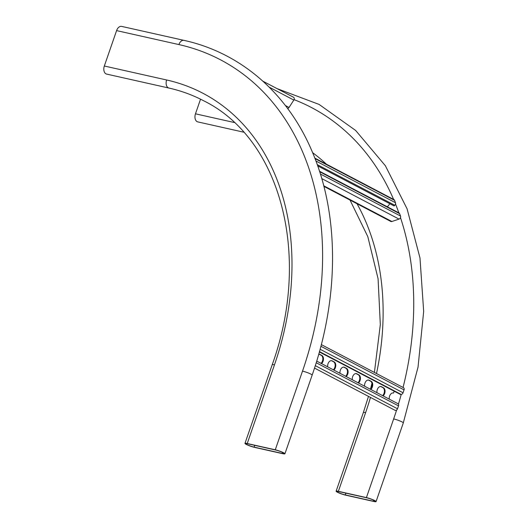 <?xml version="1.0" encoding="UTF-8"?>
<svg xmlns="http://www.w3.org/2000/svg" width="528" height="528" viewBox="0 0 528 528"><rect width="100%" height="100%" fill="white"/><g stroke="black" fill="none" stroke-linecap="round" stroke-linejoin="round"><path stroke-width="0.79" d="M275.761 450.054A5.458 0.713 19.1 0 1 283.015 452.648A5.458 0.713 19.1 0 1 284.123 453.526A5.458 0.713 19.1 0 1 282.163 453.413L254.126 447.13A5.458 0.713 19.1 0 1 248.569 445.322A5.458 0.713 19.1 0 1 245.764 443.665A5.458 0.713 19.1 0 1 247.718 443.771L275.761 450.054M283.635 452.786A6.296 0.825 19.1 0 1 284.915 453.796A6.296 0.825 19.1 0 1 282.658 453.677L254.615 447.388A6.296 0.825 19.1 0 1 248.206 445.302A6.296 0.825 19.1 0 1 244.972 443.388A6.296 0.825 19.1 0 1 247.229 443.513L275.266 449.797A6.296 0.825 19.1 0 1 283.635 452.786M168.953 88.057A6.296 4.092 -77.4 0 1 168.287 87.813A6.296 4.092 -77.4 0 1 166.637 79.979A258.232 193.433 -62.3 0 1 274.468 364.841A6.296 0.825 19.1 0 0 272.217 364.716C311.81 255.314 280.546 138.461 203.57 100.723C192.687 95.02 181.15 90.796 168.953 88.057L106.643 74.092A6.296 4.092 -77.4 0 1 105.976 73.847A6.296 4.092 -77.4 0 1 104.326 66.013L116.589 30.611A6.296 4.092 -77.4 0 1 121.658 26.4L183.968 40.366A6.296 4.092 -77.4 0 0 178.9 44.576L116.589 30.611M338.019 492.347A5.458 0.713 -160.9 0 0 345.272 494.934L373.309 501.217A5.458 0.713 -160.9 0 0 375.269 501.323A5.458 0.713 -160.9 0 0 372.464 499.666A5.458 0.713 -160.9 0 0 366.907 497.858L338.864 491.575A5.458 0.713 -160.9 0 0 336.91 491.469A5.458 0.713 -160.9 0 0 338.019 492.347M338.375 491.317A6.296 0.825 -160.9 0 0 336.118 491.192A6.296 0.825 -160.9 0 0 337.392 492.208A6.296 0.825 -160.9 0 0 345.761 495.191L373.804 501.475A6.296 0.825 -160.9 0 0 376.061 501.6A6.296 0.825 -160.9 0 0 372.827 499.686A6.296 0.825 -160.9 0 0 366.412 497.6L338.375 491.317L365.614 412.645A6.296 0.825 -160.9 0 0 363.363 412.52L336.118 491.192M200.541 99.185L195.472 113.81A6.296 4.092 102.6 0 0 197.789 121.895L243.679 132.178M287.635 108.497A2.099 1.571 -62.3 0 0 289.034 107.474L293.819 100.069A2.099 1.571 -62.3 0 0 293.528 97.258L262.911 81.2M317.691 165.871L394.093 205.946L394.779 205.28A2.099 1.571 -62.3 0 0 395.479 202.719L394.568 200.323A2.099 1.571 -62.3 0 0 393.961 199.61L314.813 158.096M389.888 203.742L387.367 206.831M323.882 186.358L390.812 221.456A2.099 1.571 -62.3 0 0 391.875 221.509L399.029 219.1A2.099 1.571 -62.3 0 0 400.521 216.044L399.61 213.649A2.099 1.571 -62.3 0 0 399.003 212.929L319.499 171.237M319.374 351.965L400.316 394.416L401.095 394.416A2.099 1.571 -62.3 0 0 403.049 392.766L404.045 389.888A2.099 1.571 -62.3 0 0 403.465 387.684L321.334 344.606M382.615 395.657A4.62 2.996 102.6 0 0 384.424 391.261A4.62 2.996 102.6 0 0 382.833 387.611L380.86 386.575A4.62 2.996 102.6 0 0 380.675 386.496M357.984 382.734A4.62 2.996 102.6 0 0 359.792 378.338A4.62 2.996 102.6 0 0 358.195 374.689L356.228 373.659A4.62 2.996 102.6 0 0 356.044 373.573M333.346 369.818A4.62 2.996 102.6 0 0 335.161 365.422A4.62 2.996 102.6 0 0 333.564 361.772L331.591 360.736A4.62 2.996 102.6 0 0 331.406 360.657M321.031 363.356A4.62 2.996 102.6 0 0 322.839 358.961A4.62 2.996 102.6 0 0 321.248 355.311L319.275 354.281A4.62 2.996 102.6 0 0 319.09 354.196M345.668 376.279A4.62 2.996 102.6 0 0 347.477 371.884A4.62 2.996 102.6 0 0 345.88 368.234L343.906 367.198A4.62 2.996 102.6 0 0 343.728 367.112M370.3 389.195A4.62 2.996 102.6 0 0 372.108 384.8A4.62 2.996 102.6 0 0 370.511 381.15L368.544 380.12A4.62 2.996 102.6 0 0 368.359 380.035M383.11 395.914A4.62 2.996 102.6 0 0 385.044 391.505A4.62 2.996 102.6 0 0 383.453 387.75L381.48 386.72A4.62 2.996 102.6 0 0 380.992 386.536A4.62 2.996 102.6 0 0 376.939 392.674M358.472 382.991A4.62 2.996 102.6 0 0 360.413 378.583A4.62 2.996 102.6 0 0 358.822 374.834L356.849 373.798A4.62 2.996 102.6 0 0 356.36 373.619A4.62 2.996 102.6 0 0 352.301 379.757M333.841 370.075A4.62 2.996 102.6 0 0 335.775 365.666A4.62 2.996 102.6 0 0 334.184 361.911L332.218 360.875A4.62 2.996 102.6 0 0 331.729 360.697A4.62 2.996 102.6 0 0 327.67 366.835M321.526 363.614A4.62 2.996 102.6 0 0 323.459 359.205A4.62 2.996 102.6 0 0 321.869 355.45L319.895 354.42A4.62 2.996 102.6 0 0 319.407 354.235A4.62 2.996 102.6 0 0 318.747 354.202M346.157 376.537A4.62 2.996 102.6 0 0 348.097 372.128A4.62 2.996 102.6 0 0 346.5 368.372L344.533 367.336A4.62 2.996 102.6 0 0 344.045 367.158A4.62 2.996 102.6 0 0 339.986 373.296M370.795 389.453A4.62 2.996 102.6 0 0 372.728 385.044A4.62 2.996 102.6 0 0 371.138 381.289L369.164 380.259A4.62 2.996 102.6 0 0 368.676 380.074A4.62 2.996 102.6 0 0 364.617 386.219M389.255 399.135A4.62 2.996 -77.4 0 1 393.314 392.997A4.62 2.996 -77.4 0 1 393.545 393.063L394.192 391.208M393.07 392.957L393.545 393.063M394.819 410.177A2.099 1.571 -62.3 0 0 394.977 410.282A2.099 1.571 -62.3 0 0 397.511 408.771L398.508 405.893A2.099 1.571 -62.3 0 0 397.921 403.682A2.099 1.571 -62.3 0 0 397.888 403.663L316.721 361.093L397.921 403.682M178.9 44.576A296.017 221.74 -62.3 0 1 302.511 371.125A6.296 0.825 19.1 0 1 310.88 374.114A6.296 0.825 19.1 0 1 312.154 375.124L284.915 453.796M166.637 79.979L104.326 66.013M302.511 371.125L275.266 449.797M274.468 364.841L247.229 443.513M282.52 452.397L282.163 453.413M254.74 445.348L254.126 447.13M312.629 152.698A258.232 193.433 117.7 0 1 326.403 164.175M357.014 203.735A258.232 193.433 117.7 0 1 376.517 373.547M370.478 397.432A258.232 193.433 117.7 0 1 365.614 412.645M345.886 493.152L345.272 494.934M277.042 88.612L319.07 104.405L355.667 130.475L385.374 165.746L407.075 208.804L419.984 257.981L423.674 311.414L418.037 367.092L403.3 422.928A6.296 0.825 -160.9 0 0 400.066 421.014A6.296 0.825 -160.9 0 0 393.657 418.928L366.412 497.6M373.666 500.201L373.309 501.217M294.043 99.64A296.017 221.74 117.7 0 1 393.604 199.419M395.512 204.019A296.017 221.74 117.7 0 1 398.858 212.857M400.481 217.582A296.017 221.74 117.7 0 1 403.055 387.466M401.234 394.409A296.017 221.74 117.7 0 1 398.429 404.184M396.62 410.025A296.017 221.74 117.7 0 1 393.657 418.928M234.201 122.496L195.472 113.81M293.819 100.069L269.188 87.146M289.034 107.474L285.43 105.58M394.568 200.323L315.005 158.598M399.61 213.649L319.651 171.712M400.521 216.044L320.384 174.016M399.029 219.1L321.757 178.576M391.875 221.509L323.73 185.777M395.479 202.719L315.922 161M394.779 205.28L317.249 164.617M404.045 389.888L320.905 346.282M398.508 405.893L316.219 362.736M397.511 408.771L315.302 365.653M403.049 392.766L320.113 349.272M401.095 394.416L319.473 351.608M321.869 355.45L321.248 355.311M319.895 354.42L319.275 354.281M334.184 361.911L333.564 361.772M332.218 360.875L331.591 360.736M346.5 368.372L345.88 368.234M344.533 367.336L343.906 367.198M358.822 374.834L358.195 374.689M356.849 373.798L356.228 373.659M371.138 381.289L370.511 381.15M369.164 380.259L368.544 380.12M383.453 387.75L382.833 387.611M381.48 386.72L380.86 386.575M312.154 375.124C339.049 298.28 339.405 216.038 312.794 153.087C288.611 94.38 241.402 52.925 183.968 40.366M272.217 364.716L244.972 443.388M350.018 200.066L367.818 236.663L378.081 278.751L380.318 324.634L374.411 372.445M371.969 383.315L370.537 388.958M368.485 396.389L363.363 412.52M403.3 422.928L376.061 501.6M394.977 410.282L314.523 368.082"/></g></svg>
